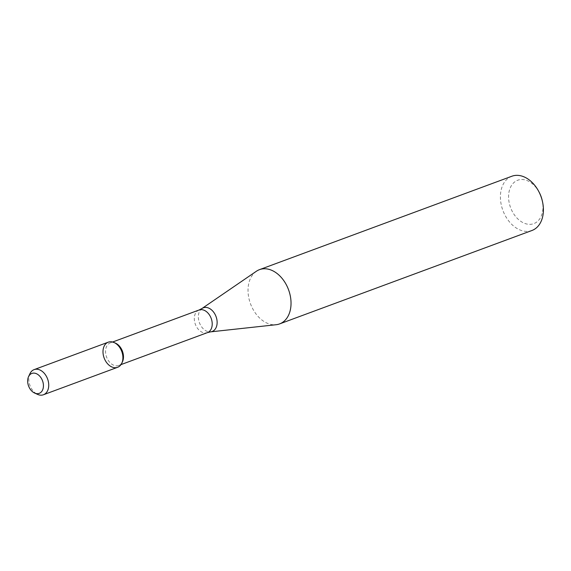 <?xml version="1.0" encoding="UTF-8"?>
<svg xmlns="http://www.w3.org/2000/svg" width="571" height="571" viewBox="0 0 571 571"><rect width="100%" height="100%" fill="white"/><g stroke="black" fill="none" stroke-linecap="round" stroke-linejoin="round"><path stroke-width="0.43" stroke-dasharray="2.85 2.14" d="M115.563 343.185A12.055 8.451 -110.3 0 0 110.331 342.85A12.055 8.451 -110.3 0 0 106.591 357.089A12.055 8.451 -110.3 0 0 118.697 365.461A12.055 8.451 -110.3 0 0 122.458 361.8M256.343 271.282A28.928 20.278 -110.3 0 0 250.512 303.822A28.928 20.278 -110.3 0 0 276.128 324.721M511.859 176.239A28.928 20.278 -110.3 0 0 502.887 210.406A28.928 20.278 -110.3 0 0 531.944 230.498M539.238 192.384A23.147 16.224 -110.3 0 0 530.131 182.128A23.147 16.224 -110.3 0 0 508.611 195.253A23.147 16.224 -110.3 0 0 527.74 224.203A23.147 16.224 -110.3 0 0 542.207 200.421M29.942 373.691A13.404 9.393 -110.3 0 0 37.607 394.397M108.297 342.165A13.404 9.393 -110.3 0 0 104.143 357.996A13.404 9.393 -110.3 0 0 117.605 367.303M199.072 310.003A12.055 8.451 -110.3 0 0 195.332 324.242A12.055 8.451 -110.3 0 0 207.437 332.615M201.977 308.511A12.641 8.858 -110.3 0 0 199.429 322.729A12.641 8.858 -110.3 0 0 210.62 331.858M112.623 342.008L110.331 342.85M120.988 364.612L118.697 365.461"/><path stroke-width="0.86" d="M34.624 393.055L37.607 394.397A13.404 9.393 -110.3 0 0 43.425 394.761L117.605 367.303A13.404 9.393 -110.3 0 0 122.851 356.254A13.404 9.393 -110.3 0 0 115.47 343.264A13.404 9.393 -110.3 0 0 114.121 342.536A13.404 9.393 -110.3 0 0 103.272 348.845A13.404 9.393 -110.3 0 0 109.439 365.511A13.404 9.393 -110.3 0 0 121.78 363.235A13.404 9.393 -110.3 0 0 115.47 343.264A13.404 9.393 -110.3 0 0 108.297 342.165L34.117 369.623A13.404 9.393 -110.3 0 0 29.942 373.691L28.55 376.653A10.621 7.444 -110.3 0 0 34.624 393.055A10.621 7.444 -110.3 0 0 43.303 387.566A10.621 7.444 -110.3 0 0 37.543 374.298A10.621 7.444 -110.3 0 0 28.55 376.653M121.78 363.235L122.458 361.8A12.055 8.451 -110.3 0 0 116.784 343.842A12.055 8.451 -110.3 0 0 115.563 343.185L114.121 342.536M274.972 272.024A28.928 20.278 -110.3 0 0 259.491 269.648A28.928 20.278 -110.3 0 0 256.343 271.282L201.977 308.511A12.641 8.858 -110.3 0 1 210.114 308.832A12.641 8.858 -110.3 0 1 217.13 322.137A12.641 8.858 -110.3 0 1 210.62 331.858L276.128 324.721A28.928 20.278 -110.3 0 0 279.576 323.914A28.928 20.278 -110.3 0 0 290.896 300.053A28.928 20.278 -110.3 0 0 274.972 272.024M279.576 323.914L531.944 230.498A28.928 20.278 -110.3 0 0 542.45 201.477A28.928 20.278 -110.3 0 0 538.731 191.428A28.928 20.278 -110.3 0 0 527.347 178.609A28.928 20.278 -110.3 0 0 511.859 176.239L259.491 269.648M542.45 201.477L542.207 200.421A23.147 16.224 -110.3 0 0 539.238 192.384L538.731 191.428M43.425 394.761A13.404 9.393 -110.3 0 0 48.671 383.705A13.404 9.393 -110.3 0 0 41.29 370.722A13.404 9.393 -110.3 0 0 34.117 369.623M120.988 364.612L207.437 332.615A12.055 8.451 -110.3 0 0 212.155 322.672A12.055 8.451 -110.3 0 0 205.524 310.995A12.055 8.451 -110.3 0 0 199.072 310.003L112.623 342.008M199.072 310.003L201.977 308.511M207.437 332.615L210.62 331.858"/></g></svg>
